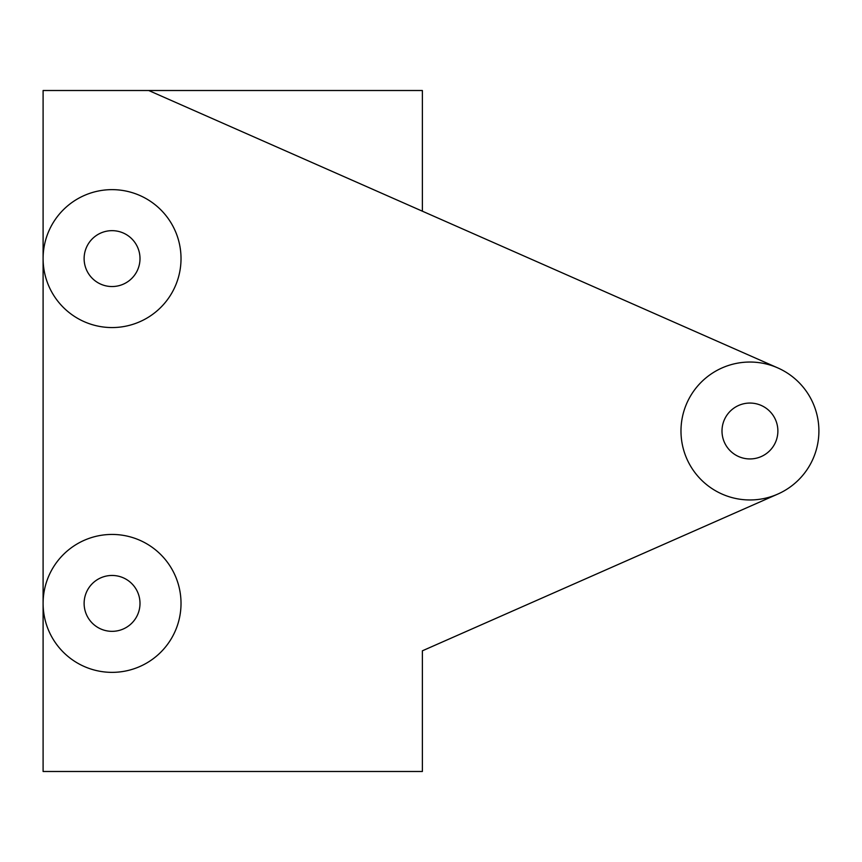 <?xml version="1.0" encoding="UTF-8"?>
<svg xmlns="http://www.w3.org/2000/svg" width="862" height="862" viewBox="0 0 862 862"><rect width="100%" height="100%" fill="white"/><g stroke="black" fill="none" stroke-linecap="round" stroke-linejoin="round"><path stroke-width="1.29" d="M763.333 406.476A27.95 27.95 0 0 1 774.464 444.393A27.95 27.95 0 0 1 736.547 455.524A27.95 27.95 0 0 1 725.416 417.607A27.95 27.95 0 0 1 763.333 406.476M749.94 499.96A68.96 68.96 0 0 0 818.9 431A68.96 68.96 0 0 0 749.94 362.04A68.96 68.96 0 0 0 680.98 431A68.96 68.96 0 0 0 749.94 499.96M777.761 494.098L422.38 650.81L422.38 771.49L43.1 771.49L43.1 90.51L422.38 90.51L422.38 211.19M98.667 627.924A27.95 27.95 0 0 1 87.536 590.007A27.95 27.95 0 0 1 125.453 578.876A27.95 27.95 0 0 1 136.584 616.793A27.95 27.95 0 0 1 98.667 627.924M98.667 283.124A27.95 27.95 0 0 1 87.536 245.207A27.95 27.95 0 0 1 125.453 234.076A27.95 27.95 0 0 1 136.584 271.993A27.95 27.95 0 0 1 98.667 283.124M112.06 672.36A68.96 68.96 0 0 0 181.02 603.4A68.96 68.96 0 0 0 112.06 534.44A68.96 68.96 0 0 0 43.1 603.4A68.96 68.96 0 0 0 112.06 672.36M112.06 327.56A68.96 68.96 0 0 0 181.02 258.6A68.96 68.96 0 0 0 112.06 189.64A68.96 68.96 0 0 0 43.1 258.6A68.96 68.96 0 0 0 112.06 327.56M777.761 367.902L148.706 90.51"/></g></svg>
